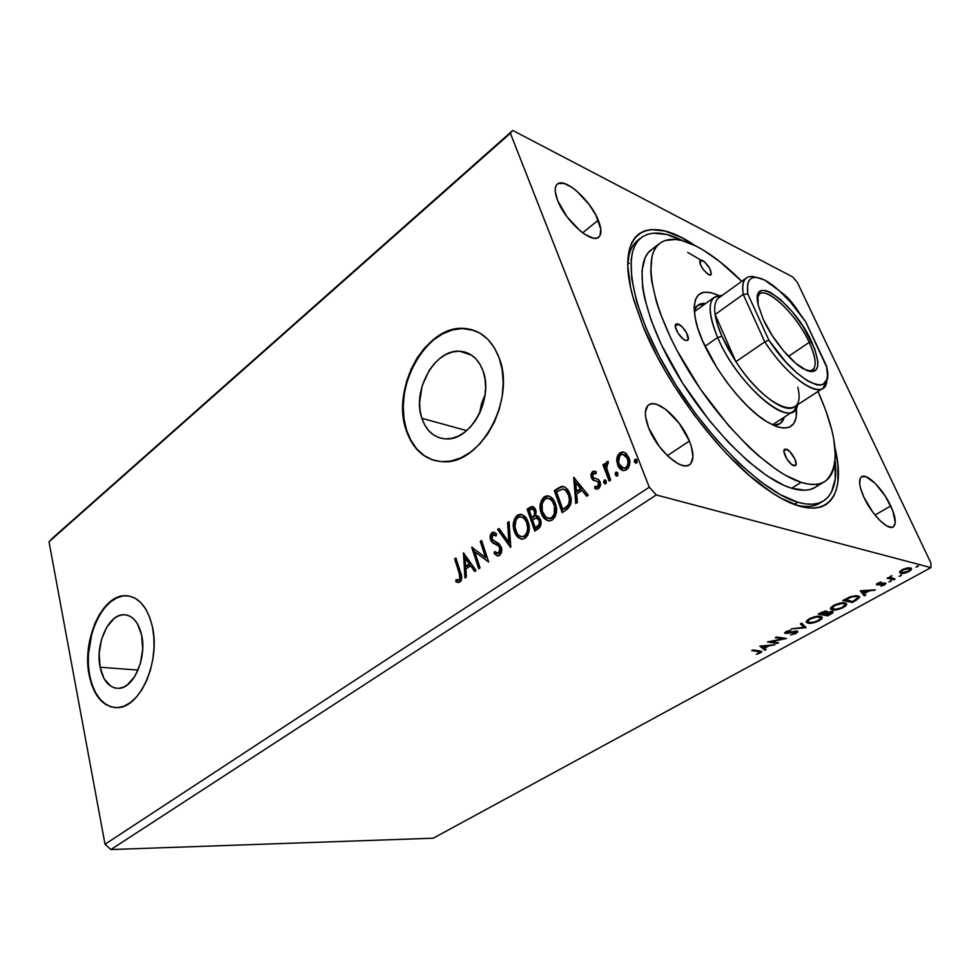 <?xml version="1.0" encoding="UTF-8"?>
<svg xmlns="http://www.w3.org/2000/svg" width="980" height="980" viewBox="0 0 980 980"><rect width="100%" height="100%" fill="white"/><g stroke="black" fill="none" stroke-linecap="round" stroke-linejoin="round"><path stroke-width="1.47" d="M100.095 667.258L138.07 670.063L100.095 667.258L99.188 653.538L101.491 639.536L106.673 627.298L113.974 618.613L118.102 616.04L122.341 614.815L126.555 614.975L130.561 616.543L134.211 619.458L137.347 623.648L141.635 635.114C146.988 657.715 133.733 688.291 118.788 688.34C109.454 688.193 103.219 681.173 100.095 667.258C95.133 644.595 108.266 614.632 123.382 614.717C132.263 614.901 138.339 621.7 141.635 635.114L142.688 649.201L140.324 663.681L134.922 676.237L127.339 684.885L123.1 687.311L118.801 688.34L114.587 687.936L110.642 686.123L104.088 678.699L100.095 667.258M421.829 418.276L466.664 430.624L421.829 418.276L420.102 410.706L419.575 402.584L422.147 385.814L429.191 370.391L434.091 363.899L439.702 358.545L445.802 354.552L452.184 352.077L458.616 351.22L464.839 352.041L470.608 354.54L475.704 358.619L479.906 364.144L483.042 370.906C493.957 398.456 470.535 440.89 446.157 438.918C434.52 438.195 426.41 431.31 421.829 418.276C411.723 390.555 434.912 348.88 459.828 351.244C470.621 352.114 478.35 358.668 483.042 370.906L484.978 378.66L485.627 387.063L484.953 395.81L482.981 404.532L479.796 412.862L475.533 420.469L470.363 427.06L464.496 432.364L458.187 436.186L451.682 438.379L445.238 438.893L439.101 437.717L433.503 434.912L428.652 430.612L424.72 425.002L421.829 418.276M432.45 459.841L424.009 455.467L416.733 448.852L410.853 440.29L406.565 430.098L404.005 418.668L403.246 406.418L404.311 393.776L407.141 381.196L411.649 369.117L417.688 357.957L425.038 348.121L433.454 339.974L442.666 333.837L452.319 329.966L462.082 328.533L474.173 330.444L464.777 328.582C426.631 324.833 391.498 387.921 406.565 430.098L406.1 429.975C391.032 387.786 426.178 324.674 464.324 328.423C480.396 329.807 492.009 339.644 499.163 357.933L494.288 347.63L487.795 339.264L479.955 333.151L471.111 329.488L461.629 328.374L451.866 329.807L442.213 333.69L433.001 339.827L424.585 347.974L417.223 357.81L411.196 368.982L406.688 381.061L403.846 393.642L402.792 406.284L403.54 418.534L406.1 429.975L410.387 440.167L416.267 448.742L423.556 455.357L431.996 459.73L441.282 461.654L451.094 461.017L461.029 457.795L470.706 452.062L479.71 444.026L487.685 433.981L494.275 422.319L499.188 409.518L502.213 396.116L503.23 382.678L502.189 369.779L499.163 357.933C516.08 399.73 480.408 464.581 443.524 461.739C425.479 460.698 413.009 450.114 406.1 429.975L406.565 430.098C412.029 446.562 421.706 456.803 435.598 460.796M128.037 595.84L125.244 595.754C102.177 595.558 82.271 640.883 89.646 675.33L89.18 675.306C81.806 640.846 101.712 595.509 124.779 595.693C138.094 595.987 147.282 606.228 152.329 626.416L149.572 616.996L145.702 608.984L140.875 602.676L135.289 598.315L129.189 596.024L122.794 595.877L116.351 597.825L110.115 601.793L104.309 607.6L99.127 614.999L94.766 623.733L89.033 643.885L87.918 665.175L89.18 675.306L91.618 684.591L95.158 692.689L99.678 699.279L105.019 704.093L110.997 706.935L117.392 707.646L123.958 706.176L130.426 702.562L136.551 696.903L142.063 689.418L146.743 680.389L150.393 670.185L152.843 659.234L153.995 647.976L153.823 636.89L152.329 626.416C160.634 660.753 140.434 707.486 117.796 707.621C103.415 707.413 93.884 696.645 89.18 675.306L89.646 675.33C93.884 695.053 102.533 705.833 115.579 707.67L115.542 707.67M689.381 441.024C693.975 452.711 694.11 460.551 689.785 464.545C681.872 471.98 657.066 450.163 648.662 427.893L659.111 446.243L668.336 456.594L677.645 463.479L681.872 465.255L685.583 465.843L688.634 465.218L690.937 463.418L692.946 456.692L691.414 446.745L689.381 441.024L679.25 423.397L665.837 409.456L657.176 404.532L653.427 403.736L650.255 404.103L647.792 405.647L645.391 412.041L645.563 416.672L648.662 427.893C644.362 416.5 644.277 408.905 648.393 405.12C656.551 397.574 680.843 419.146 689.381 441.024L667.356 455.676L689.381 441.024M598.278 220.218C601.561 228.45 601.781 234.036 598.927 236.976C592.337 244.706 565.325 221.162 557.632 200.496L567.016 216.813L580.258 230.937L584.717 234.245L592.655 237.956L595.828 238.238L598.29 237.442L599.981 235.629L600.826 229.296L595.852 215.061L589.152 204.477L576.399 190.732L572.038 187.4L564.125 183.432L558.245 183.53L556.395 185.159L555.366 187.78L555.231 191.308L557.632 200.496C554.57 192.533 554.386 187.143 557.106 184.326C564.002 176.547 590.475 199.945 598.278 220.218L582.635 232.799L598.278 220.218M890.747 505.925C895.696 516.901 896.565 523.871 893.356 526.836C888.321 531.111 871.612 514.476 863.919 497.277L872.849 512.258L879.93 520.515L886.582 525.831L891.788 527.375L893.601 526.664L895.279 522.463L892.792 510.702L885.271 496.101L875.214 483.385L865.842 476.66L861.543 476.77L860.256 478.265L859.693 483.924L860.452 487.881L863.919 497.277C859.154 486.46 858.333 479.649 861.457 476.831C866.602 472.544 883.005 488.959 890.747 505.925L875.005 515.051L890.747 505.925M820.75 502.544C814.601 506.807 806.246 507.603 795.711 504.945C806.638 507.689 815.201 506.734 821.399 502.079M835.009 448.044C848.288 501.772 822.477 527.522 769.251 490.894C724.612 461.482 667.735 387.823 643.198 326.732L656.918 355.936L665.175 370.918L674.228 385.912L694.318 415.189L716.184 442.262L727.43 454.549L749.847 475.913L771.285 492.254L781.317 498.355L799.509 506.17L807.483 507.885L814.625 508.155L820.873 507.015L826.201 504.516L830.562 500.719L833.956 495.696L836.381 489.535L837.827 482.319L837.851 465.084L835.009 448.044M930.927 567.628L433.234 838.206L110.863 849.55L656.294 494.961L930.927 567.628L931 563.206L797.438 282.546L792.845 277.009L512.736 130.45L52.7 537.971L512.736 130.45L510.384 133.268L649.287 487.195L105.019 844.245L49 541.805L510.384 133.268L49 541.805L52.7 537.971L49 541.805L105.019 844.245L649.287 487.195L656.294 494.961L110.863 849.55L105.019 844.245L110.863 849.55L433.234 838.206L930.927 567.628L656.294 494.961L649.287 487.195L510.384 133.268L512.736 130.45L792.845 277.009L797.438 282.546L931 563.206L930.927 567.628M778.573 642.782L771.223 641.692L786.401 638.507L776.54 636.988L775.327 637.649L782.702 638.776L767.475 641.973L777.385 643.431L778.573 642.782L771.223 641.692L786.401 638.507L776.54 636.988L775.327 637.649L782.702 638.776L767.475 641.973L777.385 643.431L778.573 642.782M806.087 627.727L801.701 623.133L800.342 623.88L803.845 627.286L791.191 628.915L806.087 627.727L801.701 623.133L800.342 623.88L803.845 627.286L791.191 628.915L806.087 627.727M827.794 615.857L832.473 613.137L833.11 612.01L832.216 611.447L827.169 612.402L827.157 611.324L824.805 611.189L818.165 614.068L827.794 615.857L827.353 614.852L827.794 615.857L833.11 612.255L832.216 611.447L827.169 612.402L826.667 611.165L818.165 614.068L827.794 615.857M856.14 600.348L859.742 597.041L855.797 595.681L850.346 596.747L842.788 600.52L852.269 602.455L859.717 597.396L857.99 595.865L849.672 597.004L842.788 600.52L852.269 602.455L856.14 600.348M899.603 572.038L901.331 573.459L906.524 572.614L910.861 570.25L911.425 568.388L908.007 567.861L903.291 569.184L899.836 571.548L900.669 573.349C902.519 573.839 905.3 573.226 909.011 571.512L911.596 569.123L910.543 567.935L906.868 568.045L902.127 569.772L899.603 572.038M893.748 579.768L895.083 579.033L890.502 577.6L891.825 575.615L889.362 577.661L887.035 578.151L893.748 579.768L893.282 578.739L888.198 577.514L893.282 578.739L893.748 579.768L895.083 579.033L890.404 577.232L891.825 575.615L889.362 577.661L887.035 578.151L893.748 579.768M877.713 583.186L876.389 584.374L877.284 585.023L884.315 583.835L880.861 586.199L884.475 584.938L885.945 583.394L884.279 582.904L878.276 584.239L881.228 582.01L877.713 583.186L876.389 584.399L876.99 584.974L884.034 583.688L880.861 586.199L884.475 584.938L885.932 583.59L885.32 582.953L879.207 584.215L877.982 583.945L881.228 582.01L877.713 583.186M758.41 651.541L759.806 652.472L756.327 654.346L760.358 652.925L761.583 651.382L752.922 649.973L751.734 650.622L758.41 651.541L758.055 650.683L760.358 652.925L761.717 651.725L759.684 650.904L752.922 649.973L751.734 650.622L758.41 651.541M860.305 590.891L864.274 595.889L865.683 595.117L864.433 593.525L869.187 590.916L875.324 589.85L860.526 590.769L864.274 595.889L865.683 595.117L864.433 593.525L869.187 590.916L875.324 589.85L860.305 590.891M888.909 581.912L891.322 580.797L888.909 581.912M915.896 567.138L918.346 565.999L915.896 567.138M899.101 576.338L901.527 575.211L899.101 576.338M832.289 609.903L837.079 609.695L842.837 607.784L845.924 605.75L846.328 603.435L842.077 602.81L835.095 604.66L830.648 607.833L830.611 609.033L832.289 609.903L831.848 608.886L830.477 608.347L832.289 609.903C834.96 610.454 838.721 609.609 843.609 607.38L846.708 604.476L844.981 602.908C842.31 602.308 838.476 603.166 833.478 605.456L830.489 608.274L832.289 609.903M806.246 621.688L808.488 622.288L807.643 622.19L808.071 623.194C810.779 623.697 814.527 622.851 819.317 620.671L819.06 620.058L819.317 620.671L822.281 617.902L820.493 616.346C817.773 615.795 813.964 616.653 809.051 618.907L806.185 621.59L809.027 623.292L816.095 622.08L821.571 619.078L821.865 616.849L816.634 616.396L807.336 620.046L806.209 622.104L808.071 623.194L806.173 621.639M796.25 633.288L797.855 631.782L796.728 630.998L786.315 632.713L790.774 630.164L786.021 631.586L784.858 633.301L795.454 631.671L796.287 632.027L795.601 632.909L790.566 634.893L795.539 633.644L797.855 631.794L796.961 631.022L786.67 632.835L787.014 631.757L790.774 630.164L784.637 632.835L787.614 633.411L795.736 631.696L796.287 632.173L795.16 633.178L790.566 634.893L796.25 633.288M759.867 646.151L764.878 650.279L766.176 649.569L764.584 648.258L768.933 645.869L774.984 644.742L759.867 646.151L764.878 650.279L766.176 649.569L764.584 648.258L768.933 645.869L774.984 644.742L759.867 646.151M622.141 452.417L619.691 454.083L618.147 456.95L617.657 461.225L618.552 465.365L617.657 465.12L623.219 470.633L618.552 465.365L617.792 458.567L616.898 458.309L616.763 460.98L617.964 465.831L620.058 468.893L623.758 470.682L626.538 469.812L628.707 467.362L629.773 462.67L629.136 458.273L626.293 453.593L623.255 452.001L619.96 452.809L617.645 455.651L616.898 458.309L617.792 458.567L620.842 453.066L619.96 452.809L616.898 458.309L617.657 465.12C618.846 468.354 620.916 470.204 623.868 470.682L626.538 469.812C629.932 466.272 630.716 462.18 628.866 457.525L625.105 452.711L622.582 451.939L619.96 452.809L623.341 452.197M609.168 481.119L610.675 480.102L606.498 467.534L608.311 461.458L606.167 462.548L605.371 466.137L604.464 463.736L602.957 464.765L609.168 481.119L610.675 480.102L606.681 468.808L607.477 463.846L608.262 463.675L607.882 461.409L606.963 461.678L605.371 466.137L604.464 463.736L602.957 464.765L609.168 481.119M592.533 471.515L590.916 474.394L591.577 478.314L593.317 480.286L597.58 481.486L598.743 483.814L597.678 486.668L594.995 486.325L594.701 488.42L596.575 489.13L598.596 488.579L600.471 484.426L598.535 479.526L593.917 477.995L592.765 476.611L593.219 473.573L595.926 473.855L596.269 471.87L594.468 471.16L592.533 471.515L595.264 471.392L592.533 471.515L591.32 477.689L592.729 479.869L597.58 481.486L598.51 482.809L597.678 486.668L594.995 486.325L594.701 488.42L596.796 489.143L598.596 488.579C600.52 486.631 600.973 484.341 599.981 481.719L598.535 479.526L593.672 477.836L592.765 476.611L593.378 473.438L595.926 473.855L596.269 471.87L592.533 471.515M566.587 509.723L570.532 504.823L570.74 497.081L566.795 488.64L564.517 486.913L561.197 486.533L554.288 490.6L562.226 512.65L566.587 509.723C571.316 505.521 572.406 500.29 569.87 494.043C568.51 489.669 566.011 487.134 562.385 486.399L554.288 490.6L562.226 512.65L566.587 509.723M534.762 531.111L540.066 526.934L540.874 520.662L538.645 516.595L535.68 515.835L536.121 511.389L534.786 508.106L532.446 506.488L529.69 507.469L527.142 509.22L534.762 531.111L538.412 528.661C541.082 526.199 541.781 523.149 540.531 519.498L535.68 515.835L535.754 510.017L532.128 506.464L527.142 509.22L534.762 531.111M510.543 547.379L509.061 521.617L507.579 522.634L508.877 542.026L499.041 528.49L497.571 529.494L510.776 547.232L509.061 521.617L507.579 522.634L508.877 542.026L499.041 528.49L497.571 529.494L510.543 547.379M480.053 567.873L474.81 551.813L488.702 562.055L481.584 540.458L480.261 541.364L485.541 557.436L471.711 547.22L478.73 568.755L480.053 567.873L474.81 551.813L488.702 562.055L481.584 540.458L480.261 541.364L485.541 557.436L471.711 547.22L478.73 568.755L480.053 567.873M459.179 573.141L459.877 578.923L458.444 580.16L456.031 579.658L455.896 581.753L459.865 582.108L461.36 580.16L461.727 577.477L455.933 558.049L454.647 558.931L459.179 573.141L460.11 573.3L455.577 559.09L454.647 558.931L459.179 573.141C460.404 575.517 460.392 577.771 459.142 579.903L456.031 579.658L455.896 581.753L459.865 582.108C462.07 579.241 462.303 576.044 460.539 572.479L455.933 558.049L454.647 558.931L456.141 558.71L455.577 559.09L460.11 573.3L459.179 573.141M463.466 552.879L464.949 578.016L466.358 577.061L465.892 568.976L470.657 565.754L474.651 571.499L476.084 570.532L463.466 552.879L464.949 578.016L466.358 577.061L465.892 568.976L470.657 565.754L474.651 571.499L476.084 570.532L463.466 552.879M499.531 555.464L501.368 552.769L501.417 547.6L499.102 543.79L492.193 539.49L492.364 535.166L493.638 534.566L495.99 536.011L496.591 533.977L494.484 532.422L492.622 532.312L490.221 535.925L490.907 540.605L492.585 542.773L498.747 546.117L500.18 549.364L498.685 553.296L496.493 553.149L494.729 551.52L494.006 553.357L497.191 555.88L499.531 555.464C501.748 553.149 502.324 550.356 501.258 547.073L491.887 538.779L492.732 534.847L495.99 536.011L496.591 533.977L493.332 532.189L492.009 532.63C490.11 534.627 489.645 537.003 490.588 539.772L492.364 542.589L498.747 546.117L499.898 547.955L498.685 553.296L494.729 551.52L494.006 553.357L498.012 555.979L499.531 555.464M521.777 539.159C518.69 537.971 516.534 535.472 515.309 531.662L514.39 531.479L514.745 532.434L517.256 536.599L521.777 539.159L525.219 538.216L527.902 535.019L529.249 528.391L528.465 523.002L526.407 518.334L522.328 514.733L518.04 514.855L514.353 519.167L513.361 526.395L514.39 531.479L515.309 531.662C513.104 525.549 514.047 520.172 518.126 515.541L517.207 515.345C513.128 519.976 512.185 525.354 514.39 531.479C515.848 536.036 518.518 538.608 522.377 539.184L525.219 538.216C529.421 533.61 530.388 528.208 528.147 522.009C526.677 517.452 524.043 514.88 520.245 514.292L517.207 515.345L518.126 515.541L521.813 514.537M548.69 520.919C545.591 519.706 543.41 517.22 542.148 513.459L541.242 513.251L541.609 514.218L544.206 518.396L548.886 520.943L552.414 519.951L555.17 516.681L556.542 509.968L555.709 504.529L553.577 499.825L549.364 496.223L544.941 496.395L541.156 500.792L540.164 508.13L541.242 513.251L542.148 513.459C539.858 507.285 540.801 501.846 545.003 497.117L544.084 496.909C539.894 501.638 538.939 507.077 541.242 513.251C542.749 517.808 545.468 520.38 549.413 520.968L552.414 519.951C556.726 515.247 557.718 509.772 555.378 503.524C553.871 498.967 551.164 496.407 547.293 495.807L544.084 496.909L545.003 497.117L548.984 496.088M573.704 477.285L575.762 503.561L577.355 502.483L576.693 494.043L582.034 490.416L586.653 496.248L588.257 495.17L573.704 477.285L575.762 503.561L577.355 502.483L576.693 494.043L582.034 490.416L586.653 496.248L588.257 495.17L573.704 477.285M603.803 482.736L605.15 483.949L606.228 483.226L605.53 480.016L604.207 480.127L603.631 482.038L604.697 482.969L605.236 480.261L604.341 480.016L603.803 482.736L605.763 483.765L606.302 481.045L604.341 480.016L605.628 480.09L604.697 482.969L603.803 482.736M615.379 474.945L616.751 476.158L617.841 475.423L617.118 472.213L615.661 472.458L615.195 474.247L616.261 475.19L616.812 472.458L615.918 472.213L615.379 474.945L617.363 475.974L617.902 473.242L615.918 472.213L617.229 472.287L616.334 473.009L616.261 475.19L615.379 474.945M634.526 462.058L635.934 463.271L637.049 462.523L636.302 459.289L634.807 459.547L634.342 461.36L635.42 462.315L635.971 459.559L635.077 459.302L634.526 462.058L636.559 463.075L637.11 460.318L635.077 459.302L636.424 459.375L635.481 460.11L635.42 462.315L634.526 462.058M799.361 313L791.607 302.073L780.374 291.685C786.928 296.034 793.261 303.139 799.361 312.988M694.918 245.502L681.063 237.381L664.857 231.035L650.842 229.565L644.865 230.778L639.67 233.314L635.322 237.185L631.904 242.403L629.479 248.932L627.8 265.837L630.581 287.41L633.668 299.709L643.198 326.732L632.811 296.646C614.57 230.275 648.05 213.15 694.918 245.502M638.85 239.537C632.761 243.738 629.074 251.15 627.8 261.77C628.927 252.277 631.99 245.331 637.012 240.958L640.344 238.361C650.058 230.631 664.109 231.39 682.497 240.639L666.743 234.514L653.133 233.154L647.327 234.367L642.292 236.866L638.102 240.664L634.807 245.772L632.467 252.154L631.145 259.798L631.708 278.614L636.657 301.595L645.942 327.847L659.283 356.205L676.09 385.312L695.592 413.719L716.809 439.996L738.663 462.879L760.088 481.315L780.08 494.569L797.769 502.238C762.93 492.536 706.347 437.325 669.156 373.944C631.782 310.562 621.639 253.71 640.344 238.361M123.26 595.926L116.816 597.886L110.581 601.843L104.774 607.649L99.593 615.048L95.231 623.782L91.826 633.521L88.347 654.615L88.396 665.212L89.646 675.33L92.083 684.616L95.624 692.713L100.144 699.304L105.485 704.118L111.475 706.96M485.112 394.646L479.502 413.474L481.56 403.613L485.112 394.646M458.334 582.586L455.896 581.753L456.827 581.899L456.95 579.952L456.827 581.899L457.77 582.377M458.126 580.16L460.086 580.05C461.323 577.918 461.335 575.664 460.11 573.3L461.029 576.706M461.09 577.624L459.375 580.307M475.214 571.12L470.657 565.754L475.214 571.12M465.831 577.428L464.447 553.823L465.831 577.428M466.664 566.562L470.314 564.088L466.162 558.122L465.231 557.963L469.383 563.929L470.314 564.088L466.162 558.122L465.231 557.963L469.383 563.929L465.733 566.403L470.314 564.088L465.733 566.403L465.231 557.963L465.733 566.403L466.664 566.562M479.453 568.278L472.703 547.587L479.453 568.278M472.409 547.355L471.711 547.22L472.409 547.355M486.472 557.608L485.541 557.436L486.472 557.608L481.18 541.548L480.261 541.364L481.793 541.132L481.18 541.548L486.472 557.608M488.653 561.908L474.81 551.813L488.653 561.908M496.921 555.464L494.006 553.357L494.937 553.529L495.427 552.279L494.937 553.529L496.088 554.766M499.335 553.614L497.987 553.602L499.604 553.467L498.685 553.296L499.604 553.467L500.829 548.126L499.898 547.955L500.829 548.126L499.665 546.289L492.364 542.589L493.283 542.773L490.588 539.772L491.507 539.956C490.564 537.187 491.041 534.811 492.94 532.814L494.349 532.373L491.752 534.21L491.262 539.049L492.732 542.21L494.961 543.765M496.137 535.533L494.471 534.749L496.137 535.533M495.611 544.072L496.297 544.353M497.166 544.721L498.036 545.162M498.563 545.468L499.286 545.958M500.021 546.668L501.123 550.393L499.604 553.467M510.727 546.534L497.571 529.494L499.433 529.041L498.489 529.69L510.727 546.534M509.796 542.21L508.877 542.026L509.796 542.21L508.498 522.83L507.579 522.634L509.11 522.401L508.498 522.83L509.796 542.21M521.568 514.512L517.354 516.166L514.512 521.985L514.524 528.6L517.024 535.276M517.869 536.428L521.042 538.89M527.056 521.617L528.465 526.493L528.306 531.135L526.517 535.08L523.957 536.807M522.242 536.746L519.118 535.631L517.121 533.438L514.99 527.203L515.946 520.147L517.722 517.759L520.086 516.791L523.357 517.82L527.681 523.136L526.762 522.94L527.657 528.085L526.86 532.704L524.398 535.987L525.317 536.183L522.242 536.746C519.082 536.293 516.938 534.223 515.762 530.535C513.973 525.611 514.733 521.274 518.04 517.526L520.319 516.779C523.418 517.183 525.562 519.241 526.762 522.94C528.588 527.938 527.804 532.287 524.398 535.987L521.764 536.734L525.317 536.183C528.71 532.471 529.506 528.134 527.681 523.136C526.579 519.719 524.619 517.685 521.801 517.011M522.781 517.232L526.297 520.245M532.973 506.672L528.048 509.429L535.448 530.646L528.048 509.429L527.142 509.22L528.048 509.429L530.596 507.677L529.69 507.469L533.157 506.672M536.599 516.031L537.665 516.007L536.599 516.031M537.212 518.114L540.274 521.519L540.164 524.349L538.927 526.223M537.591 518.151L539.784 520.025M537.898 527.02L535.374 527.902L532.52 519.743L536.232 517.918L539.123 520.441C539.931 523.234 539.221 525.366 536.979 526.824L537.898 527.02L536.293 528.098L537.898 527.02C540.139 525.562 540.85 523.43 540.041 520.649L539.123 520.441L540.041 520.649M533.365 517.22L532.654 517.697L533.365 517.22L532.459 517.011L533.365 517.22C535.46 515.811 536.097 513.814 535.288 511.217L534.37 511.009C535.178 513.606 534.541 515.602 532.459 517.011L531.736 517.501L529.298 510.507L532.287 508.926L535.288 511.217L533.316 509.135M533.843 509.269L535.031 510.605M535.288 511.217L535.46 514.672L534.002 516.742M531.736 517.501L532.654 517.697L531.736 517.501L529.298 510.507L532.397 508.926L534.125 510.396L534.688 513.704L533.696 515.982L531.736 517.501M535.374 527.902L536.293 528.098L535.374 527.902L532.52 519.743L536.685 517.955L539.123 520.441L539.245 524.153L535.374 527.902M548.543 496.039L544.206 497.754L541.291 503.671L541.327 510.36L543.924 517.097M544.794 518.236L548.077 520.699M554.215 503.157L555.685 508.081L555.538 512.773L553.712 516.779L551.079 518.567M550.258 518.702L548.702 518.481L552.475 517.918C555.966 514.133 556.763 509.723 554.864 504.7C553.749 501.344 551.777 499.31 548.971 498.587M549.805 498.783L553.431 501.772M544.941 499.102L547.367 498.318C550.527 498.734 552.72 500.792 553.957 504.48L554.864 504.7L553.957 504.48C555.856 509.514 555.06 513.924 551.569 517.71L549.229 518.494C546.056 518.04 543.863 515.97 542.651 512.283C540.788 507.322 541.56 502.924 544.941 499.102L547.783 498.342L550.429 499.347L552.512 501.54L554.447 506.133L554.276 513.851L552.806 516.582L550.172 518.359L546.117 517.391L542.381 511.474L542.075 503.855L544.941 499.102M560.303 487.501L555.207 490.821L562.9 512.197L555.207 490.821L554.288 490.6L555.207 490.821L558.012 488.898L557.106 488.677L561.822 486.435L563.966 486.68L561.013 487.158M563.855 489.228L563.855 489.228C566.489 490.012 568.314 492.021 569.331 495.243L570.299 501.037M564.933 489.522L567.579 491.813L569.331 495.243L568.424 495.023L569.331 495.243C570.764 498.575 570.642 501.968 568.964 505.411L566.269 507.897M570.188 502.177L568.964 505.411L568.057 505.19L568.964 505.411L565.313 508.571L562.851 509.404L556.53 491.874L562.471 488.971C565.362 489.522 567.346 491.544 568.424 495.023C569.858 498.355 569.735 501.748 568.057 505.19L564.394 508.363L565.313 508.571L562.851 509.404L565.313 508.571M587.118 495.929L582.034 490.416L587.118 495.929M576.608 502.985L574.648 477.995L576.608 502.985M577.379 491.568L581.471 488.8L575.787 482.528L581.471 488.8L575.787 482.528L580.564 488.567L576.485 491.335L577.379 491.568L581.471 488.8L580.564 488.567L576.485 491.335L575.787 482.528L576.485 491.335L577.379 491.568M595.963 473.646L595.179 473.45M595.227 478.424L596.134 478.657M596.44 489.118L594.701 488.42L595.607 488.653L595.852 486.791L595.607 488.653L596.44 489.118M596.612 486.962L598.572 486.901L597.678 486.668L598.572 486.901L599.405 483.042L597.396 481.303M594.86 480.8L592.729 479.869L593.623 480.114L592.214 477.934L591.32 477.689L592.214 477.934L593.439 471.76L591.981 473.904L591.81 476.354L592.802 479.134L594.86 480.8M597.837 481.425L598.474 481.731M598.768 481.976L599.233 482.65M599.552 483.532L599.258 486.141L597.163 487.146M609.805 480.678L603.851 465.01L602.957 464.765L604.721 464.422L603.851 465.01L609.805 480.678M606.265 466.382L605.371 466.137L606.265 466.382L607.857 461.923L606.963 461.678L608.311 461.727L606.779 463.344L606.265 466.382M623.868 468.379L626.637 468.036C629.111 465.341 629.638 462.278 628.229 458.836L627.335 458.579C628.756 462.021 628.217 465.084 625.742 467.791L623.868 468.379L619.188 464.104C617.792 460.661 618.307 457.574 620.732 454.818L622.533 454.242L628.229 458.836L624.701 454.781L627.739 457.77L628.903 463.687L627.102 467.668M626.134 468.318L625.167 468.612M556.53 491.874L562.949 488.996L565.901 490.649L568.424 495.023L569.38 499.286L568.841 503.659L567.236 506.146L562.851 509.404L556.53 491.874M627.335 458.579L628.058 462.156L627.323 465.916L624.726 468.269L621.749 467.656L619.666 465.157L618.564 461.764L619.838 455.639L621.749 454.34L623.807 454.524L627.335 458.579M761.056 651.161L759.966 651.92L761.056 651.161M756.327 654.346L760.358 652.925L760.039 652.129L756.327 654.346M759.929 651.896L759.5 650.879M873.596 589.96L873.903 590.622L873.596 589.96M868.88 590.242L869.187 590.916L868.88 590.242M864.985 594.235L863.821 594.872L864.274 595.889L860.563 590.769L863.821 594.872L864.985 594.235M862.694 591.32L867.668 591.014L867.361 590.34L867.668 591.014L864.029 593.01L862.388 590.646L862.694 591.32L867.668 591.014L864.029 593.01L862.694 591.32M884.193 584.313L884.475 584.938L884.193 584.313M884.23 583.762L883.862 583.063M883.703 582.977L884.034 583.688L883.703 582.977M878.08 584.166L878.448 584.987L878.08 584.166M877.982 583.957L876.635 583.97L877.982 583.957L877.651 583.21M876.561 584.043L876.99 584.974L876.561 584.043M890.428 580.711L890.783 581.483L890.428 580.711M917.403 565.926L917.77 566.71L917.403 565.926M899.628 572.124L901.576 572.467L900.191 572.32L900.669 573.349L899.579 572.1M909.71 568.878L909.391 567.984M902.948 569.98L909.195 568.682L908.791 567.788L910.04 569.601L908.191 571.303L902.017 572.614L901.147 571.707L902.702 569.466L908.117 568.559L910.053 569.576L907.75 571.536L903.781 572.688L901.159 572.038L902.948 569.98M900.608 575.125L900.963 575.909L900.608 575.125M851.877 601.414L852.269 602.455L851.816 601.451L844.025 599.846L851.877 601.414M859.276 596.355L858.027 597.886L859.276 596.355M857.745 596.979L857.341 595.999M852.588 601.561L844.797 599.417L845.054 600.017L849.636 597.016L856.692 596.575L856.287 595.681L858.076 597.714L852.588 601.561L845.054 600.017L852.037 596.857L856.937 596.624L858.039 597.31L857.672 598.413L852.588 601.561M846.708 604.476L846.267 603.386L845.03 605.138L846.046 604.011M832.865 609.009L831.848 608.886L832.865 609.009M844.711 603.974L843.878 602.761L844.687 603.778M834.531 605.628C838.525 603.815 841.575 603.141 843.707 603.607L845.115 604.893L842.592 607.208C838.684 608.984 835.67 609.658 833.564 609.205L832.106 607.931L834.274 605.04L834.531 605.628L842.053 603.484L844.331 603.778L845.079 605.04L841.33 607.833L835.193 609.315L832.094 608.262L834.531 605.628M824.499 614.313L823.531 614.142L825.136 613.97L824.878 613.382L825.136 613.97L827.255 612.904L826.532 612.01L827.255 612.904L830.954 612.133L830.636 611.434L831.505 612.659L828.063 614.987L824.254 613.737L824.511 614.325L830.954 612.133L831.138 613.174L828.063 614.987L824.511 614.325M820.419 613.554L819.439 613.37L820.419 613.554L821.485 612.279L825.417 611.863L825.111 611.153L825.993 612.378L823.519 614.142L820.162 612.978L820.419 613.566L825.417 611.863L825.944 612.524L823.519 614.142L820.419 613.566M826.863 611.214L827.169 612.402L826.863 611.214M832.559 611.532L831.505 612.524L832.559 611.532M830.783 613.443L831.052 614.068L830.783 613.443M831.334 612.279L831.04 611.434M825.846 612.022L825.515 611.116M822.281 617.902L821.853 616.837L820.628 618.527L821.669 617.363M807.361 620.597L807.814 621.149L810.105 619.054C814.037 617.278 817.075 616.604 819.231 617.033L820.713 618.294L818.3 620.512C814.454 622.263 811.452 622.925 809.308 622.508L807.789 621.259L809.86 618.478L810.105 619.054L816.536 617.02L820.346 617.437L819.77 619.544L814.392 622.043L809.308 622.508L807.826 621.136M805.401 626.747L803.686 626.882L805.401 626.747M803.429 626.281L800.734 623.66L803.429 626.281M796.14 631.843L795.858 631.034M795.454 631.034L795.736 631.696L795.454 631.034M786.217 632.529L785.066 632.504L785.495 633.509L785.066 632.504L786.217 632.529M797.304 631.108L796.287 632.027L797.304 631.108M777.018 642.549L777.385 643.431L777.018 642.549M771.187 641.582L769.888 641.386L771.187 641.582M782.322 637.87L782.702 638.776L782.322 637.87M783.633 638.078L782.505 638.311L783.633 638.078M765.294 648.833L764.473 649.287L764.878 650.279L760.505 646.004L764.473 649.287L765.294 648.833M762.391 646.445L767.401 646.004L767.168 645.428L764.069 647.829L762.146 645.857L767.401 646.004L764.069 647.829L762.391 646.445M786.413 449.232C791.24 450.555 798.627 463.908 795.454 465.61L791.595 464.459L786.94 459.081L783.951 451.486L784.306 449.673L785.531 449.06L789.733 451.547L794.927 459.093L796.103 464.434L795.319 465.696L793.739 465.708C788.925 464.471 781.464 450.996 784.637 449.318L786.413 449.232L783.963 450.776L786.413 449.232M678.405 324.111C683.611 326.022 690.741 338.406 687.703 340.293L685.302 340.305L682.901 338.798L678.001 333.127L675.355 326.904L675.882 324.147L677.376 323.804L682.068 326.769L686.6 332.882L688.205 339.546L687.164 340.562L685.302 340.305C680.108 338.468 672.893 325.973 675.931 324.098L678.405 324.111L675.293 326.365L678.405 324.111M702.378 260.312C708.773 265.384 711.627 270.223 710.966 274.841L707.756 274.106L703.223 269.488L700.063 263.694L699.793 260.68L700.725 259.921L704.522 261.795L709.789 268.459L711.333 274.29L710.427 275.074L708.785 274.706C702.378 269.659 699.5 264.808 700.149 260.166L702.378 260.312L699.72 262.297L702.378 260.312M773.49 425.332C779.149 425.418 782.751 422.674 784.331 417.113L780.325 423.446L773.502 425.332M717.862 295.127L710.108 292.444L703.591 292.273L698.617 294.686L695.396 299.647L694.134 307.046L694.906 316.626L697.748 328.055L702.574 340.881L717.385 368.529L726.756 382.151L736.886 394.83L747.36 406.014L757.712 415.251L767.487 422.147L776.295 426.484L766.433 421.498C739.141 405.328 702.489 353.143 695.776 320.913C691.268 295.727 698.63 287.128 717.862 295.127M796.397 407.925C797.622 424.793 790.921 430.98 776.295 426.484L783.792 428.113L789.709 427.06L793.861 423.434L796.14 417.431L796.397 407.925M773.735 425.345L774.359 423.556M659.038 243.898L650.402 250.549C633.448 264.367 642.623 315.474 676.016 372.29C709.251 429.105 759.953 478.975 791.607 488.236L801.15 482.368C769.68 472.887 718.94 422.662 685.473 365.65C651.847 308.627 642.329 257.532 659.038 243.898C667.503 237.185 679.838 237.907 696.045 246.066L681.933 240.578L675.6 239.451L664.722 240.59L660.312 242.905L656.661 246.384L653.832 251.052L651.884 256.858L650.757 271.791L651.639 280.795L656.343 301.497L660.153 312.975L670.528 337.622L676.996 350.497L700.663 389.477L728.642 425.675L748.193 446.317L757.883 455.21L776.528 469.714L785.274 475.19L801.15 482.368L808.133 484.059L814.405 484.488L819.905 483.679L824.596 481.67L828.455 478.51L831.469 474.259L833.625 468.991L835.377 455.688L833.796 439.224L831.824 430.024L825.638 410.118L817.994 391.486C838.01 436.713 840.534 466.554 825.589 481.021C819.733 485.125 811.587 485.578 801.15 482.368L791.607 488.236L783.914 485.333L766.887 475.753L748.23 461.384L728.753 442.727L709.41 420.604L682.656 383.18L661.194 344.348L650.953 319.75L644.436 297.516L642.635 287.581L641.986 270.554L645.097 257.764L647.976 253.061L652.055 249.275M794.204 504.394L797.769 502.238L805.536 503.928L812.506 504.222L818.606 503.157L823.8 500.755L828.076 497.093L831.395 492.242L835.205 479.269L835.119 460.992C837.226 480.274 833.649 493.393 824.376 500.376C817.933 504.835 809.064 505.46 797.769 502.238L794.204 504.394M819.17 484.157L815.25 487.342L810.497 489.388L804.948 490.245L791.607 488.236C802.093 491.36 810.313 490.845 816.254 486.693L823.604 482.221M629.368 263.338L627.776 263.02M741.738 281.309L719.749 261.599L703.677 250.317L696.045 246.066C710.402 253.465 725.629 265.213 741.738 281.309M700.639 259.933L687.678 252.387M696.155 310.391L694.269 310.342M694.195 310.562L697.515 305.54L705.747 303.445C699.99 302.918 696.131 305.295 694.195 310.562M808.108 371.016C817.124 370.759 817.504 361.216 809.223 342.375L811.673 341.775C822.122 366.888 819.182 375.793 802.841 368.492C790.064 361.069 771.774 338.406 763.163 319.162L758.153 304.903L757.822 294.87L759.414 291.905L762.073 290.472L765.698 290.595L770.133 292.224L780.692 299.672L792.22 311.64L803.049 326.365L814.76 349.064L817.859 361.449L817.749 366.091L816.499 369.423L814.135 371.298L810.73 371.628L806.405 370.354L795.662 363.225L783.571 350.926L772.105 335.38L763.163 319.162L758.153 304.878C750.031 270.897 794.449 302.906 811.673 341.775L809.223 342.375C815.728 356.683 816.891 365.908 812.739 370.048L808.108 371.016M788.459 356.377L809.223 342.375L788.459 356.377M721.929 336.41C718.316 328.141 716.049 320.84 715.106 314.519L717.507 324.735L721.929 336.41L728.164 348.966L735.907 361.706L715.106 314.519L743.22 294.38C741.909 286.295 742.852 280.905 746.05 278.185C748.451 276.262 751.819 275.98 756.168 277.352C745.572 274.363 741.26 280.035 743.22 294.38L764.78 341.849L735.907 361.706L721.929 336.41L717.617 337.463L721.929 336.41M722.052 295.531C707.94 295.274 706.458 309.251 717.617 337.463C708.993 316.748 707.817 303.396 714.102 297.393L722.052 295.531M705.049 346.32L717.617 337.463L705.049 346.32M797.585 404.74L793.861 410.938C781.648 423.336 735.11 379.395 717.617 337.463C738.161 386.88 793.971 432.217 797.585 404.74M797.867 387.308L798.026 388.154C806.209 423.593 766.336 408.893 735.907 361.706C756.548 393.446 785.446 414.908 794.682 406.627L823.237 388.08C814.49 396.079 785.764 373.968 764.78 341.849L735.907 361.706L715.106 314.519L743.22 294.38L747.789 293.939L768.871 340.17L785.617 361.767L797.132 373.16L807.765 381.036L816.671 384.809L820.248 385.079L823.163 384.283L826.802 379.627L827.488 375.891L826.557 366.018L805.781 321.991L790.248 301.828L779.431 290.815L764.437 279.949L756.34 277.365L753.118 277.597L750.545 278.884L748.696 281.199L747.593 284.519L747.789 293.939C745.988 277.989 752.015 273.591 765.907 280.733C778.99 288.573 792.281 302.33 805.781 321.991L826.863 367.524C834.335 399.767 797.842 384.479 768.871 340.17L747.789 293.939L743.22 294.38L764.78 341.849L768.871 340.17L764.78 341.849C791.423 382.886 827.083 403.086 826.863 379.456L823.237 388.08M746.05 278.185L718.475 298.116C715.118 300.946 713.991 306.409 715.106 314.519M757.393 297.749L759.439 294.159C767.463 286.307 797.034 315.364 809.223 342.375C795.417 311.481 760.407 280.648 757.393 297.749M689.124 464.973L689.785 464.545M471.625 355.189L459.828 351.244M127.204 615.122L123.382 614.717M458.334 580.16L459.265 580.307M497.828 553.577L498.759 553.749M493.332 532.189L494.263 532.373M520.245 514.292L521.164 514.5M532.128 506.464L533.047 506.672M536.317 515.786L537.236 515.995M547.293 495.807L548.2 496.027M549.229 518.494L550.135 518.702M562.385 486.399L563.279 486.631M593.88 471.111L594.787 471.343M596.734 486.962L597.629 487.195M622.582 451.939L623.476 452.197M890.404 577.232L890.048 576.448M911.596 569.123L911.155 568.167M901.147 571.707L900.681 570.703M859.717 597.396L859.264 596.379M832.106 607.931L831.653 606.902M807.789 621.259L807.361 620.242M786.217 632.467L785.887 631.659M779.382 424.058L780.325 423.446M694.281 311.763L714.102 297.393M772.412 424.83L793.861 410.938"/></g></svg>
